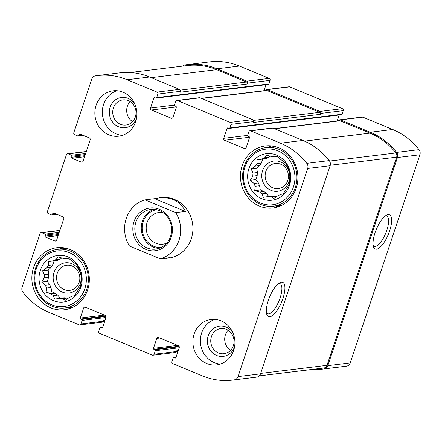 <?xml version="1.0" encoding="UTF-8"?>
<svg xmlns="http://www.w3.org/2000/svg" width="442" height="442" viewBox="0 0 442 442"><rect width="100%" height="100%" fill="white"/><g stroke="black" fill="none" stroke-linecap="round" stroke-linejoin="round"><path stroke-width="0.66" d="M259.758 165.568L255.382 166.104A20.199 18.547 83 0 1 256.995 163.612L261.377 163.081A20.199 18.547 83 0 0 259.758 165.568L256.736 168.269L257.437 172.513A20.199 18.547 83 0 0 257.194 175.573L255.857 179.585L258.404 182.922A20.199 18.547 83 0 0 259.609 185.734L260.31 189.977L264.029 191.519A20.199 18.547 83 0 0 266.355 193.325L268.769 196.486M255.382 166.104L251.128 168.954L253.056 173.049A20.199 18.547 83 0 0 252.818 176.109L257.194 175.573M253.056 173.049L257.437 172.513M252.818 176.109L250.249 180.27L254.028 183.458A20.199 18.547 83 0 0 255.233 186.264L259.609 185.734M254.028 183.458L258.404 182.922M255.233 186.264L254.702 190.662L259.653 192.049A20.199 18.547 83 0 0 261.973 193.861L266.355 193.325M259.653 192.049L264.029 191.519M275.62 196.314A20.199 18.547 83 0 1 272.802 195.994L268.421 196.524A20.199 18.547 83 0 0 271.239 196.85L275.62 196.314L276.537 196.69M264.797 157.678L269.178 157.148A20.199 18.547 83 0 0 266.614 158.396L262.233 158.932A20.199 18.547 83 0 1 264.797 157.678L266.592 155.125L271.543 156.518A20.199 18.547 83 0 1 274.36 156.838L277.029 156.313L280.808 159.507A20.199 18.547 83 0 1 283.129 161.313L285.626 163.004L287.554 167.098A20.199 18.547 83 0 1 288.753 169.905L290.079 173.397L289.963 177.259A20.199 18.547 83 0 1 289.725 180.314L289.201 184.712L287.405 187.264A20.199 18.547 83 0 1 285.786 189.751L283.217 193.911L280.548 194.436A20.199 18.547 83 0 1 277.985 195.684L273.736 198.535L271.239 196.85M274.36 156.838L277.245 156.485M51.167 267.36L46.786 267.896A20.199 18.547 83 0 1 48.405 265.404L52.786 264.874A20.199 18.547 83 0 0 51.167 267.36L48.145 270.062L48.841 274.305A20.199 18.547 83 0 0 48.603 277.366L47.261 281.377L49.813 284.714A20.199 18.547 83 0 0 51.018 287.527L51.714 291.77L55.438 293.311A20.199 18.547 83 0 0 57.758 295.118L60.178 298.278M46.786 267.896L42.537 270.747L44.46 274.841A20.199 18.547 83 0 0 44.222 277.902L48.603 277.366M44.46 274.841L48.841 274.305M44.222 277.902L41.653 282.062L45.432 285.25A20.199 18.547 83 0 0 46.637 288.062L51.018 287.527M45.432 285.25L49.813 284.714M46.637 288.062L46.106 292.455L51.057 293.847A20.199 18.547 83 0 0 53.383 295.654L57.758 295.118M51.057 293.847L55.438 293.311M67.029 298.107A20.199 18.547 83 0 1 64.206 297.786L59.825 298.317A20.199 18.547 83 0 0 62.648 298.643L67.029 298.107L67.941 298.483M56.2 259.476L60.582 258.94A20.199 18.547 83 0 0 58.018 260.189L53.637 260.725A20.199 18.547 83 0 1 56.2 259.476L57.996 256.918L62.946 258.31A20.199 18.547 83 0 1 65.77 258.631L68.433 258.111L72.212 261.299A20.199 18.547 83 0 1 74.538 263.106L77.035 264.797L78.958 268.891A20.199 18.547 83 0 1 80.162 271.697L81.488 275.189L81.372 279.051A20.199 18.547 83 0 1 81.135 282.106L80.604 286.504L78.809 289.057A20.199 18.547 83 0 1 77.19 291.543L74.621 295.704L71.958 296.228A20.199 18.547 83 0 1 69.394 297.477L65.145 300.333L62.648 298.643M65.77 258.631L68.648 258.277M132.572 121.638A12.663 11.63 83 0 1 127.368 106.235A12.663 11.63 83 0 1 130.125 101.599M113.417 107.936A12.663 11.63 83 0 1 122.843 99.898A12.663 11.63 83 0 1 135.921 111.064A12.663 11.63 83 0 1 125.909 125.042A12.663 11.63 83 0 1 113.417 107.936M230.591 350.318A12.663 11.63 83 0 1 225.387 334.914A12.663 11.63 83 0 1 228.144 330.279M211.436 336.616A12.663 11.63 83 0 1 220.862 328.577A12.663 11.63 83 0 1 233.94 339.743A12.663 11.63 83 0 1 223.928 353.722A12.663 11.63 83 0 1 211.436 336.616M311.842 369.473A68.974 63.35 -97 0 0 322.257 369.136A68.974 63.35 -97 0 0 324.135 368.877A5.144 4.724 -97 0 0 327.82 365.633L397.457 157.518A5.144 4.724 -97 0 0 396.573 152.38A68.974 63.35 -97 0 0 370.258 132.235L340.423 119.887A1.525 1.398 -97 0 0 338.627 120.765L338.627 120.765M322.257 369.136L344.699 366.401A68.974 63.35 -97 0 0 346.578 366.136A5.144 4.724 -97 0 0 350.263 362.893L419.9 154.777A5.144 4.724 -97 0 0 419.016 149.639A68.974 63.35 -97 0 0 392.7 129.5L362.865 117.152A1.525 1.398 -97 0 0 362.202 117.058L339.76 119.799M389.601 231.017A18.536 6.508 112.5 0 0 386.639 215.094A18.536 6.508 112.5 0 0 376.313 229.415A18.536 6.508 112.5 0 0 373.501 246.846A18.536 6.508 112.5 0 0 380.695 246.691A18.536 6.508 112.5 0 0 389.601 231.017M247.63 135.407L223.746 138.324L227.077 128.373A0.762 0.702 -97 0 1 227.973 127.937L228.962 128.346A0.762 0.702 -97 0 0 229.293 128.39L341.511 114.693A0.762 0.702 -97 0 0 342.075 114.213L343.268 110.66L320.82 113.395A1.525 1.398 -97 0 0 319.98 111.428L267.228 89.599A1.525 1.398 -97 0 0 265.432 90.477L265.427 90.5M343.268 110.66A1.525 1.398 -97 0 0 342.423 108.693L289.67 86.859A1.525 1.398 -97 0 0 289.013 86.77L266.57 89.511M174.441 105.119L150.556 108.036L153.882 98.085A0.762 0.702 -97 0 1 154.783 97.649L155.772 98.058A0.762 0.702 -97 0 0 156.103 98.102L268.316 84.405A0.762 0.702 -97 0 0 268.885 83.925L270.073 80.367L247.63 83.107A1.525 1.398 -97 0 0 246.791 81.14L216.95 68.792A68.974 63.35 -97 0 0 187.077 64.642A68.974 63.35 -97 0 0 185.198 64.902A5.144 4.724 -97 0 0 182.795 66.107M270.073 80.367A1.525 1.398 -97 0 0 269.233 78.4L239.393 66.057A68.974 63.35 -97 0 0 209.519 61.908L187.077 64.642M84.892 155.65L71.587 157.275L71.941 156.208A0.762 0.702 -97 0 0 71.521 155.225L68.223 153.86A1.525 1.398 -97 0 0 66.427 154.739L47.404 211.591A1.525 1.398 -97 0 0 48.25 213.558L51.548 214.922A0.762 0.702 -97 0 0 52.443 214.486L52.797 213.42A0.762 0.702 -97 0 1 53.697 212.983L62.93 216.801A1.525 1.398 -97 0 1 63.77 218.768L56.637 240.089A1.525 1.398 -97 0 1 54.841 240.967L45.614 237.144A0.762 0.702 -97 0 1 45.189 236.161L45.548 235.094A0.762 0.702 -97 0 0 45.123 234.111L41.83 232.746A1.525 1.398 -97 0 0 40.034 233.625L22.1 287.223A5.144 4.724 -97 0 0 22.984 292.361A68.974 63.35 -97 0 0 49.3 312.5L79.135 324.848A1.525 1.398 -97 0 0 80.93 323.975L82.118 320.422A0.762 0.702 -97 0 0 81.698 319.439L80.709 319.03A0.762 0.702 -97 0 1 80.289 318.047L83.615 308.096A1.525 1.398 -97 0 1 85.411 307.218L105.19 315.406A1.525 1.398 -97 0 1 106.036 317.373L102.704 327.323A0.762 0.702 -97 0 1 101.809 327.76L100.82 327.351A0.762 0.702 -97 0 0 99.925 327.787L98.732 331.34A1.525 1.398 -97 0 0 99.577 333.307L152.33 355.141A1.525 1.398 -97 0 0 154.12 354.263L155.313 350.71A0.762 0.702 -97 0 0 154.888 349.727L153.899 349.318A0.762 0.702 -97 0 1 153.479 348.335L156.811 338.384A1.525 1.398 -97 0 1 158.601 337.506L178.386 345.694A1.525 1.398 -97 0 1 179.225 347.661L175.899 357.611A0.762 0.702 -97 0 1 174.999 358.048L174.01 357.639A0.762 0.702 -97 0 0 173.115 358.075L171.927 361.633A1.525 1.398 -97 0 0 172.767 363.6L202.607 375.943A68.974 63.35 -97 0 0 232.481 380.092A68.974 63.35 -97 0 0 234.359 379.833A5.144 4.724 -97 0 0 238.05 376.59L307.682 168.474A5.144 4.724 -97 0 0 306.798 163.336A68.974 63.35 -97 0 0 280.482 143.191L250.647 130.843A1.525 1.398 -97 0 0 248.852 131.722L247.664 135.274A0.762 0.702 -97 0 0 248.084 136.258L249.073 136.666A0.762 0.702 -97 0 1 249.498 137.65L246.166 147.6A1.525 1.398 -97 0 1 244.371 148.479L224.591 140.291A1.525 1.398 -97 0 1 223.746 138.324M79.798 324.942L102.24 322.201A1.525 1.398 -97 0 0 103.373 321.235L80.93 323.975M105.097 320.174L103.671 320.345L103.373 321.235L104.809 321.036M152.987 355.23L175.43 352.489A1.525 1.398 -97 0 0 176.568 351.523L154.12 354.263M178.292 350.462L176.861 350.633L176.568 351.523M232.481 380.092L254.923 377.358A68.974 63.35 -97 0 0 256.802 377.098A5.144 4.724 -97 0 0 260.493 373.849L238.05 376.59M282.902 298.571A18.536 6.508 112.5 0 0 279.935 282.653A18.536 6.508 112.5 0 0 269.609 296.974A18.536 6.508 112.5 0 0 266.797 314.406A18.536 6.508 112.5 0 0 273.996 314.245A18.536 6.508 112.5 0 0 282.902 298.571M249.984 130.755L272.432 128.014A1.525 1.398 -97 0 1 273.09 128.108L302.925 140.457A68.974 63.35 -97 0 1 329.246 160.595A5.144 4.724 -97 0 1 330.124 165.733L260.493 373.849M337.191 120.964L339.191 114.981M229.293 128.39A0.762 0.702 -97 0 0 229.862 127.909L231.05 124.351A1.525 1.398 -97 0 0 230.205 122.384L177.457 100.555A1.525 1.398 -97 0 0 175.662 101.433L174.474 104.986A0.762 0.702 -97 0 0 174.894 105.97L175.883 106.378A0.762 0.702 -97 0 1 176.303 107.362L172.977 117.312A1.525 1.398 -97 0 1 171.181 118.185L151.402 110.003A1.525 1.398 -97 0 1 150.556 108.036M176.794 100.467L199.237 97.726A1.525 1.398 -97 0 1 199.9 97.82L252.647 119.649A1.525 1.398 -97 0 1 253.493 121.616L253.194 122.5L320.527 114.285A1.525 1.398 -97 0 0 319.682 112.318L266.929 90.488A1.525 1.398 -97 0 0 266.272 90.395L201.165 98.345M320.82 113.395L320.527 114.285M264.001 90.676L266.001 84.687M156.103 98.102A0.762 0.702 -97 0 0 156.667 97.616L157.855 94.063A1.525 1.398 -97 0 0 157.015 92.096L127.174 79.748A68.974 63.35 -97 0 0 97.301 75.599A68.974 63.35 -97 0 0 95.422 75.864A5.144 4.724 -97 0 0 91.737 79.107L73.803 132.705A1.525 1.398 -97 0 0 74.643 134.672L77.941 136.037A0.762 0.702 -97 0 0 78.836 135.6L79.195 134.534A0.762 0.702 -97 0 1 80.09 134.097L89.323 137.915A1.525 1.398 -97 0 1 90.168 139.882L83.035 161.203A1.525 1.398 -97 0 1 81.24 162.081L72.007 158.258A0.762 0.702 -97 0 1 71.587 157.275M97.301 75.599L119.743 72.864A68.974 63.35 -97 0 1 149.623 77.013L179.458 89.356A1.525 1.398 -97 0 1 180.303 91.323L180.005 92.212L247.332 83.997A1.525 1.398 -97 0 0 246.492 82.03L216.652 69.681A68.212 62.648 -97 0 0 187.11 65.576L130.158 72.527M247.63 83.107L247.332 83.997M135.661 121.694A22.862 21.001 -97 0 0 113.113 90.809A22.862 21.001 -97 0 0 96.102 105.323A22.862 21.001 -97 0 0 118.649 136.202A22.862 21.001 -97 0 0 135.661 121.694M233.68 350.373A22.862 21.001 -97 0 0 211.132 319.489A22.862 21.001 -97 0 0 194.121 334.003A22.862 21.001 -97 0 0 216.668 364.882A22.862 21.001 -97 0 0 233.68 350.373M33.559 267.554A31.249 28.702 83 0 1 56.808 247.724A31.249 28.702 83 0 1 89.085 275.267A31.249 28.702 83 0 1 64.377 309.765A31.249 28.702 83 0 1 33.559 267.554M242.155 165.761A31.249 28.702 83 0 1 265.404 145.932A31.249 28.702 83 0 1 297.676 173.474A31.249 28.702 83 0 1 272.974 207.967A31.249 28.702 83 0 1 242.155 165.761M162.921 258.482L168.584 258.111A30.487 28.001 -97 0 0 191.264 238.763A30.487 28.001 -97 0 0 161.197 197.585L154.7 198.696L185.452 211.425C180.264 201.348 171.502 196.817 159.175 197.834M259.205 375.893L322.224 368.203A68.212 62.648 -97 0 0 323.98 367.965A4.193 3.851 -97 0 0 326.992 365.319L396.64 157.148A4.193 3.851 -97 0 0 395.916 152.96A68.212 62.648 -97 0 0 369.96 133.125L340.125 120.776A1.525 1.398 -97 0 0 339.462 120.688L274.36 128.633M266.454 312.897A16.321 5.729 112.5 0 0 267.465 313.748A16.321 5.729 112.5 0 0 280.118 297.886A16.321 5.729 112.5 0 0 279.946 283.587A16.321 5.729 112.5 0 0 278.631 283.477M373.159 245.343A16.321 5.729 112.5 0 0 374.17 246.194A16.321 5.729 112.5 0 0 386.816 230.332A16.321 5.729 112.5 0 0 386.651 216.033A16.321 5.729 112.5 0 0 385.336 215.917M268.272 147.308A31.249 28.702 83 0 1 271.471 145.893M278.874 206.547A31.249 28.702 83 0 1 275.427 205.944M248.912 168.562A23.437 21.525 83 0 1 285.659 162.22A23.437 21.525 83 0 1 272.996 200.071A23.437 21.525 83 0 1 248.912 168.562M244.956 166.921A28.012 25.724 83 0 1 288.875 159.347A28.012 25.724 83 0 1 273.736 204.585A28.012 25.724 83 0 1 244.956 166.921M262.233 158.932L257.111 159.75L256.995 163.612M261.973 193.861L263.299 197.347L268.421 196.524M262.581 170.689A15.243 14 83 0 1 286.482 166.568A15.243 14 83 0 1 278.245 191.187A15.243 14 83 0 1 262.581 170.689M270.294 156.148L269.178 157.148M266.614 158.396L262.719 159.07L261.377 163.081M265.824 171.49A12.663 11.63 83 0 1 275.25 163.452A12.663 11.63 83 0 1 288.328 174.612A12.663 11.63 83 0 1 278.316 188.596A12.663 11.63 83 0 1 265.824 171.49M244.238 166.303A29.531 27.122 83 0 1 266.211 147.562A29.531 27.122 83 0 1 296.709 173.59A29.531 27.122 83 0 1 273.366 206.193A29.531 27.122 83 0 1 244.238 166.303M59.681 249.106A31.249 28.702 83 0 1 62.88 247.686M70.278 308.339A31.249 28.702 83 0 1 66.836 307.737M40.316 270.355A23.437 21.525 83 0 1 77.063 264.012A23.437 21.525 83 0 1 64.399 301.864A23.437 21.525 83 0 1 40.316 270.355M36.36 268.714A28.012 25.724 83 0 1 80.278 261.139A28.012 25.724 83 0 1 65.14 306.378A28.012 25.724 83 0 1 36.36 268.714M53.637 260.725L48.521 261.548L48.405 265.404M53.383 295.654L54.703 299.14L59.825 298.317M53.99 272.482A15.243 14 83 0 1 77.891 268.36A15.243 14 83 0 1 69.654 292.98A15.243 14 83 0 1 53.99 272.482M61.698 257.94L60.582 258.94M58.018 260.189L54.123 260.863L52.786 264.874M57.233 273.283A12.663 11.63 83 0 1 66.654 265.244A12.663 11.63 83 0 1 79.737 276.41A12.663 11.63 83 0 1 69.725 290.388A12.663 11.63 83 0 1 57.233 273.283M35.642 268.095A29.531 27.122 83 0 1 57.615 249.354A29.531 27.122 83 0 1 88.118 275.383A29.531 27.122 83 0 1 64.77 307.986A29.531 27.122 83 0 1 35.642 268.095M220.365 364.059A22.862 21.001 83 0 1 201.602 333.086A22.862 21.001 83 0 1 214.917 319.406M234.608 346.605A15.243 14 83 0 1 216.685 355.512A15.243 14 83 0 1 208.193 335.815A15.243 14 83 0 1 219.597 326.135A15.243 14 83 0 1 232.94 332.914M122.346 135.379A22.862 21.001 83 0 1 103.583 104.406A22.862 21.001 83 0 1 116.898 90.726M136.589 117.926A15.243 14 83 0 1 118.666 126.832A15.243 14 83 0 1 110.174 107.135A15.243 14 83 0 1 121.578 97.455A15.243 14 83 0 1 134.921 104.235M51.714 291.77L46.106 292.455M47.261 281.377L41.653 282.062M48.145 270.062L42.537 270.747M54.123 260.863L48.521 261.548M260.31 189.977L254.702 190.662M255.857 179.585L250.249 180.27M256.736 168.269L251.128 168.954M262.719 159.07L257.111 159.75M160.269 258.808L129.517 246.078A30.487 28.001 83 0 1 144.976 199.883L175.728 212.613A30.487 28.001 83 0 1 178.999 240.26A30.487 28.001 83 0 1 160.269 258.808L169.993 257.62L166.562 258.355M151.346 255.111L156.949 257.432M144.976 199.883L154.7 198.696M175.728 212.613L185.452 211.425M171.247 237.056A21.531 19.774 83 0 1 137.49 242.879A21.531 19.774 83 0 1 149.125 208.105A21.531 19.774 83 0 1 171.247 237.056M170.529 236.437A20.006 18.376 83 0 1 155.645 249.133A20.006 18.376 83 0 1 134.981 231.498A20.006 18.376 83 0 1 150.799 209.414A20.006 18.376 83 0 1 170.529 236.437M158.822 248.426A20.006 18.376 83 0 1 141.412 230.713A20.006 18.376 83 0 1 154.054 209.331M161.148 247.481A19.056 17.498 83 0 1 142.285 230.608A19.056 17.498 83 0 1 156.534 209.696M166.811 243.045A15.962 14.658 83 0 1 162.805 244.183A15.962 14.658 83 0 1 146.319 230.116A15.962 14.658 83 0 1 158.938 212.497A15.962 14.658 83 0 1 163.098 212.635M346.578 366.136L324.135 368.877M350.263 362.893L327.82 365.633M419.9 154.777L397.457 157.518M419.016 149.639L396.573 152.38M392.7 129.5L370.258 132.235M362.865 117.152L340.423 119.887M342.423 108.693L319.98 111.428M289.67 86.859L267.228 89.599M269.233 78.4L246.791 81.14M239.393 66.057L216.95 68.792M56.217 214.027L52.443 214.486M54.311 213.237L52.797 213.42M56.123 240.807L54.841 240.967M58.134 235.619L45.614 237.144M58.493 234.536L45.189 236.161M58.852 233.47L45.548 235.094M59.211 232.393L45.123 234.111M59.83 230.553L41.83 232.746M105.992 317.505L82.118 320.422M106.069 316.461L81.698 319.439M105.853 315.958L80.709 319.03M104.445 315.096L80.289 318.047M86.638 307.726L83.615 308.096M102.45 327.682L101.809 327.76M102.776 327.113L100.82 327.351M179.181 347.799L155.313 350.71M179.264 346.749L154.888 349.727M179.043 346.246L153.899 349.318M177.634 345.384L153.479 348.335M159.827 338.014L156.811 338.384M175.64 357.97L174.999 358.048M175.966 357.401L174.01 357.639M256.802 377.098L234.359 379.833M330.124 165.733L307.682 168.474M329.246 160.595L306.798 163.336M302.925 140.457L280.482 143.191M273.09 128.108L250.647 130.843M245.653 148.319L244.371 148.479M249.526 137.247L224.591 140.291M228.586 128.191L227.077 128.373M342.075 114.213L229.862 127.909M253.493 121.616L231.05 124.351M252.647 119.649L230.205 122.384M199.9 97.82L177.457 100.555M172.457 118.031L171.181 118.185M176.33 106.958L151.402 110.003M155.396 97.897L153.882 98.085M268.885 83.925L156.667 97.616M180.303 91.323L157.855 94.063M179.458 89.356L157.015 92.096M149.623 77.013L127.174 79.748M82.615 135.136L78.836 135.6M80.704 134.346L79.195 134.534M82.516 161.921L81.24 162.081M84.527 156.728L72.007 158.258M85.245 154.584L71.941 156.208M85.61 153.507L71.521 155.225M86.223 151.667L68.223 153.86M246.492 82.03L180.231 90.118M216.652 69.681L151.208 77.67M319.682 112.318L253.421 120.406M266.929 90.488L201.491 98.478M323.98 367.965L259.239 375.866M326.992 365.319L260.636 373.413M396.64 157.148L330.262 165.253M395.916 152.96L329.566 161.054M369.96 133.125L304.472 141.12M340.125 120.776L274.681 128.766M56.99 214.348L51.874 214.972M59.891 230.37L41.167 232.658M102.809 327.019L100.489 327.307M175.999 357.313L173.684 357.595M83.389 135.456L78.273 136.081M86.284 151.484L67.565 153.772M177.999 351.324L176.573 351.501M273.366 206.193L282.073 205.132M266.211 147.562L274.918 146.501M64.77 307.986L73.483 306.925M57.615 249.354L66.322 248.293"/></g></svg>
